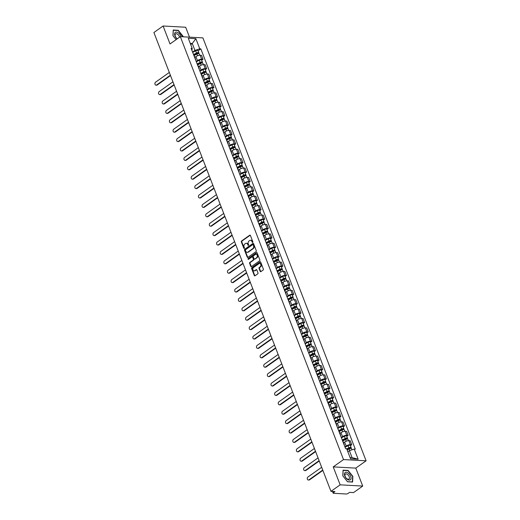 <?xml version="1.0" encoding="UTF-8"?>
<svg xmlns="http://www.w3.org/2000/svg" width="520" height="520" viewBox="0 0 520 520"><rect width="100%" height="100%" fill="white"/><g stroke="black" fill="none" stroke-linecap="round" stroke-linejoin="round"><path stroke-width="0.78" d="M252.675 242.392A0.474 0.358 -86.9 0 0 252.831 241.755L250.406 235.469A0.676 0.507 -86.9 0 0 249.724 235.196L241.566 240.988A0.676 0.507 -86.9 0 0 241.339 241.904L243.763 248.19A0.474 0.358 -86.9 0 0 244.4 247.734L244.088 246.922A2.158 1.625 -86.9 0 1 244.81 244.004L245.486 243.516A2.158 1.625 -86.9 0 1 246.337 243.256A2.158 1.625 -86.9 0 1 247.669 244.381L247.982 245.193A0.474 0.358 -86.9 0 0 248.619 244.744L248.3 243.932A2.158 1.625 -86.9 0 1 249.022 241.007L249.704 240.526A2.158 1.625 -86.9 0 1 250.549 240.266A2.158 1.625 -86.9 0 1 251.882 241.391L252.2 242.203A0.474 0.358 -86.9 0 0 252.675 242.392M260.189 271.362A0.676 0.507 -86.9 0 0 260.871 271.635L263.159 270.01A0.676 0.507 -86.9 0 0 263.38 269.094L260.689 262.119A0.676 0.507 -86.9 0 0 260.007 261.846L251.849 267.637A0.676 0.507 -86.9 0 0 251.622 268.548L254.319 275.529A0.676 0.507 -86.9 0 0 254.995 275.802L257.764 273.839A0.676 0.507 -86.9 0 0 257.985 272.922L256.834 269.939A0.676 0.507 -86.9 0 0 256.152 269.666L254.781 270.641A1.8 1.359 -86.9 0 1 254.072 270.855A1.8 1.359 -86.9 0 1 252.844 269.464A1.8 1.359 -86.9 0 1 253.558 267.475L258.934 263.666A1.8 1.359 -86.9 0 1 259.642 263.445A1.8 1.359 -86.9 0 1 260.877 264.836A1.8 1.359 -86.9 0 1 260.156 266.832L259.259 267.462A0.676 0.507 -86.9 0 0 259.031 268.378L260.189 271.362L260.637 271.388A0.676 0.507 -86.9 0 0 260.832 271.655M343.519 459.576L333.223 466.882L340.151 484.835L330.961 491.361L153.907 32.52L163.098 26L170.027 43.959L180.33 36.654L343.519 459.576L366.093 460.811L202.897 37.889L180.33 36.654M256.061 251.615A0.676 0.507 -86.9 0 0 256.282 250.698L253.591 243.718A0.676 0.507 -86.9 0 0 252.909 243.451L244.751 249.243A0.676 0.507 -86.9 0 0 244.524 250.153L247.221 257.133A0.676 0.507 -86.9 0 0 247.897 257.4L256.061 251.615M257.14 252.922L259.831 259.896A0.676 0.507 -86.9 0 1 259.61 260.812L251.446 266.604A0.676 0.507 -86.9 0 1 250.77 266.331L249.613 263.341A0.676 0.507 -86.9 0 1 249.841 262.431L253.149 260.084A0.676 0.507 -86.9 0 0 253.377 259.168L252.609 257.186A0.676 0.507 -86.9 0 0 251.927 256.919L248.482 259.363A0.474 0.358 -86.9 0 1 248.164 258.538L256.458 252.649A0.676 0.507 -86.9 0 1 257.14 252.922M340.151 484.835L362.719 486.076L353.535 492.596L349.538 492.382L348.107 493.396A1.371 0.461 158.9 0 1 346.281 494L333.502 493.298A1.371 0.461 158.9 0 1 333.144 493.135L332.495 491.446M189.494 37.154L185.672 27.241L163.098 26M362.719 486.076L355.791 468.117L366.093 460.811M330.961 491.361L334.958 491.575L333.522 492.596A1.371 0.461 158.9 0 0 333.144 493.135M195.221 58.923A3.159 1.066 -21.1 0 1 195.526 59.195L193.993 55.218A3.159 1.066 158.9 0 0 193.687 54.951M196.209 61.49L197.457 60.6A3.159 1.066 -21.1 0 1 201.656 59.209L200.122 55.23A3.159 1.066 158.9 0 0 195.923 56.622L194.831 57.395M200.122 55.23L201.5 55.309L203.034 59.286L201.682 60.242M195.526 59.195A3.159 1.066 -21.1 0 1 195.481 59.605M201.656 59.209L203.034 59.286M198.848 68.328A3.159 1.066 -21.1 0 1 199.154 68.594L197.619 64.623A3.159 1.066 158.9 0 0 197.314 64.35M205.309 69.641L206.661 68.686L205.127 64.707L203.749 64.63A3.159 1.066 158.9 0 0 199.55 66.027L198.458 66.8M199.154 68.594A3.159 1.066 -21.1 0 1 199.108 69.004M199.836 70.889L201.084 70.005A3.159 1.066 -21.1 0 1 205.283 68.608L206.661 68.686M202.475 77.727A3.159 1.066 -21.1 0 1 202.781 78L201.247 74.022A3.159 1.066 158.9 0 0 200.941 73.749M208.936 79.047L210.288 78.085L208.754 74.107L207.376 74.035A3.159 1.066 158.9 0 0 203.177 75.426L202.085 76.2M202.781 78A3.159 1.066 -21.1 0 1 202.735 78.403M203.463 80.288L204.711 79.404A3.159 1.066 -21.1 0 1 208.91 78.007L210.288 78.085M206.102 87.126A3.159 1.066 -21.1 0 1 206.408 87.399L204.874 83.421A3.159 1.066 158.9 0 0 204.568 83.148M212.563 88.445L213.915 87.484L212.381 83.512L211.003 83.434A3.159 1.066 158.9 0 0 206.804 84.825L205.712 85.599M206.408 87.399A3.159 1.066 -21.1 0 1 206.362 87.809M207.09 89.687L208.338 88.803A3.159 1.066 -21.1 0 1 212.537 87.412L213.915 87.484M209.729 96.531A3.159 1.066 -21.1 0 1 210.035 96.798L208.5 92.82A3.159 1.066 158.9 0 0 208.195 92.553M216.19 97.845L217.542 96.889L216.008 92.911L214.63 92.833A3.159 1.066 158.9 0 0 210.431 94.231L209.339 94.998M210.035 96.798A3.159 1.066 -21.1 0 1 209.989 97.208M210.717 99.093L211.965 98.202A3.159 1.066 -21.1 0 1 216.164 96.811L217.542 96.889M213.356 105.931A3.159 1.066 -21.1 0 1 213.661 106.203L212.128 102.226A3.159 1.066 158.9 0 0 211.822 101.953M219.817 107.25L221.169 106.288L219.635 102.31L218.257 102.232A3.159 1.066 158.9 0 0 214.058 103.63L212.966 104.403M213.661 106.203A3.159 1.066 -21.1 0 1 213.616 106.606M214.344 108.492L215.592 107.608A3.159 1.066 -21.1 0 1 219.791 106.21L221.169 106.288M216.983 115.33A3.159 1.066 -21.1 0 1 217.289 115.603L215.755 111.624A3.159 1.066 158.9 0 0 215.449 111.352M223.444 116.649L224.796 115.687L223.262 111.709L221.884 111.638A3.159 1.066 158.9 0 0 217.685 113.028L216.6 113.802M217.289 115.603A3.159 1.066 -21.1 0 1 217.243 116.012M217.971 117.891L219.219 117.007A3.159 1.066 -21.1 0 1 223.425 115.616L224.796 115.687M220.61 124.728A3.159 1.066 -21.1 0 1 220.916 125.002L219.381 121.023A3.159 1.066 158.9 0 0 219.076 120.757M227.078 126.048L228.423 125.093L226.889 121.115L225.518 121.037A3.159 1.066 158.9 0 0 221.312 122.427L220.227 123.201M220.916 125.002A3.159 1.066 -21.1 0 1 220.87 125.411M221.598 127.296L222.846 126.406A3.159 1.066 -21.1 0 1 227.052 125.015L228.423 125.093M224.237 134.134A3.159 1.066 -21.1 0 1 224.549 134.407L223.008 130.429A3.159 1.066 158.9 0 0 222.703 130.156M230.705 135.447L232.056 134.492L230.516 130.513L229.144 130.435A3.159 1.066 158.9 0 0 224.939 131.833L223.853 132.607M224.549 134.407A3.159 1.066 -21.1 0 1 224.504 134.81M225.225 136.695L226.473 135.811A3.159 1.066 -21.1 0 1 230.678 134.413L232.056 134.492M227.864 143.533A3.159 1.066 -21.1 0 1 228.176 143.806L226.642 139.828A3.159 1.066 158.9 0 0 226.33 139.555M234.332 144.852L235.683 143.891L234.15 139.912L232.772 139.841A3.159 1.066 158.9 0 0 228.566 141.232L227.481 142.006M228.176 143.806A3.159 1.066 -21.1 0 1 228.131 144.216M228.852 146.094L230.107 145.21A3.159 1.066 -21.1 0 1 234.306 143.819L235.683 143.891M231.491 152.932A3.159 1.066 -21.1 0 1 231.803 153.205L230.269 149.227A3.159 1.066 158.9 0 0 229.957 148.954M237.958 154.251L239.311 153.29L237.776 149.318L236.399 149.24A3.159 1.066 158.9 0 0 232.193 150.631L231.108 151.405M231.803 153.205A3.159 1.066 -21.1 0 1 231.758 153.615M232.479 155.5L233.733 154.609A3.159 1.066 -21.1 0 1 237.933 153.218L239.311 153.29M235.118 162.338A3.159 1.066 -21.1 0 1 235.43 162.604L233.896 158.633A3.159 1.066 158.9 0 0 233.584 158.359M241.586 163.651L242.938 162.695L241.404 158.717L240.025 158.639A3.159 1.066 158.9 0 0 235.827 160.037L234.734 160.81M235.43 162.604A3.159 1.066 -21.1 0 1 235.385 163.013M236.113 164.899L237.361 164.015A3.159 1.066 -21.1 0 1 241.56 162.617L242.938 162.695M238.752 171.737A3.159 1.066 -21.1 0 1 239.057 172.01L237.523 168.031A3.159 1.066 158.9 0 0 237.211 167.758M245.213 173.056L246.565 172.094L245.031 168.116L243.653 168.044A3.159 1.066 158.9 0 0 239.453 169.436L238.362 170.209M239.057 172.01A3.159 1.066 -21.1 0 1 239.011 172.412M239.739 174.297L240.988 173.414A3.159 1.066 -21.1 0 1 245.186 172.016L246.565 172.094M242.379 181.136A3.159 1.066 -21.1 0 1 242.684 181.409L241.15 177.431A3.159 1.066 158.9 0 0 240.844 177.158M248.839 182.455L250.192 181.493L248.658 177.515L247.28 177.444A3.159 1.066 158.9 0 0 243.081 178.834L241.989 179.608M242.684 181.409A3.159 1.066 -21.1 0 1 242.639 181.818M243.367 183.697L244.614 182.812A3.159 1.066 -21.1 0 1 248.814 181.422L250.192 181.493M246.006 190.541A3.159 1.066 -21.1 0 1 246.311 190.808L244.777 186.83A3.159 1.066 158.9 0 0 244.472 186.563M252.467 191.854L253.819 190.899L252.285 186.921L250.906 186.843A3.159 1.066 158.9 0 0 246.708 188.24L245.615 189.007M246.311 190.808A3.159 1.066 -21.1 0 1 246.266 191.217M246.994 193.102L248.242 192.212A3.159 1.066 -21.1 0 1 252.441 190.821L253.819 190.899M249.633 199.94A3.159 1.066 -21.1 0 1 249.938 200.213L248.404 196.235A3.159 1.066 158.9 0 0 248.099 195.962M256.094 201.253L257.445 200.297L255.911 196.319L254.534 196.242A3.159 1.066 158.9 0 0 250.335 197.639L249.243 198.412M249.938 200.213A3.159 1.066 -21.1 0 1 249.893 200.616M250.62 202.501L251.869 201.617A3.159 1.066 -21.1 0 1 256.067 200.219L257.445 200.297M253.26 209.339A3.159 1.066 -21.1 0 1 253.565 209.612L252.031 205.634A3.159 1.066 158.9 0 0 251.726 205.361M259.721 210.659L261.072 209.697L259.538 205.719L258.161 205.647A3.159 1.066 158.9 0 0 253.962 207.038L252.869 207.811M253.565 209.612A3.159 1.066 -21.1 0 1 253.519 210.022M254.248 211.9L255.495 211.016A3.159 1.066 -21.1 0 1 259.695 209.625L261.072 209.697M256.887 218.738A3.159 1.066 -21.1 0 1 257.192 219.011L255.658 215.033A3.159 1.066 158.9 0 0 255.353 214.767M263.347 220.058L264.7 219.102L263.166 215.124L261.788 215.046A3.159 1.066 158.9 0 0 257.589 216.437L256.497 217.211M257.192 219.011A3.159 1.066 -21.1 0 1 257.147 219.421M257.875 221.306L259.123 220.415A3.159 1.066 -21.1 0 1 263.322 219.024L264.7 219.102M260.514 228.144A3.159 1.066 -21.1 0 1 260.819 228.417L259.285 224.439A3.159 1.066 158.9 0 0 258.98 224.166M266.975 229.457L268.327 228.501L266.793 224.523L265.414 224.445A3.159 1.066 158.9 0 0 261.216 225.843L260.124 226.616M260.819 228.417A3.159 1.066 -21.1 0 1 260.774 228.819M261.502 230.705L262.75 229.821A3.159 1.066 -21.1 0 1 266.955 228.423L268.327 228.501M264.141 237.542A3.159 1.066 -21.1 0 1 264.446 237.816L262.912 233.838A3.159 1.066 158.9 0 0 262.606 233.565M270.608 238.862L271.954 237.9L270.419 233.922L269.042 233.85A3.159 1.066 158.9 0 0 264.843 235.242L263.757 236.015M264.446 237.816A3.159 1.066 -21.1 0 1 264.401 238.225M265.128 240.103L266.377 239.219A3.159 1.066 -21.1 0 1 270.582 237.828L271.954 237.9M267.767 246.942A3.159 1.066 -21.1 0 1 268.073 247.214L266.539 243.237A3.159 1.066 158.9 0 0 266.233 242.964M274.235 248.261L275.587 247.299L274.047 243.328L272.675 243.25A3.159 1.066 158.9 0 0 268.469 244.641L267.384 245.414M268.073 247.214A3.159 1.066 -21.1 0 1 268.034 247.624M268.756 249.503L270.003 248.619A3.159 1.066 -21.1 0 1 274.209 247.228L275.587 247.299M271.394 256.347A3.159 1.066 -21.1 0 1 271.707 256.614L270.166 252.642A3.159 1.066 158.9 0 0 269.861 252.369M277.862 257.66L279.214 256.704L277.673 252.727L276.302 252.649A3.159 1.066 158.9 0 0 272.096 254.046L271.011 254.82M271.707 256.614A3.159 1.066 -21.1 0 1 271.661 257.023M272.382 258.908L273.631 258.017A3.159 1.066 -21.1 0 1 277.836 256.627L279.214 256.704M275.022 265.746A3.159 1.066 -21.1 0 1 275.334 266.019L273.8 262.041A3.159 1.066 158.9 0 0 273.488 261.768M281.489 267.065L282.841 266.103L281.307 262.125L279.929 262.054A3.159 1.066 158.9 0 0 275.724 263.445L274.638 264.219M275.334 266.019A3.159 1.066 -21.1 0 1 275.288 266.422M276.01 268.307L277.264 267.423A3.159 1.066 -21.1 0 1 281.463 266.026L282.841 266.103M278.649 275.145A3.159 1.066 -21.1 0 1 278.961 275.418L277.427 271.44A3.159 1.066 158.9 0 0 277.115 271.167M285.116 276.464L286.468 275.502L284.934 271.525L283.556 271.453A3.159 1.066 158.9 0 0 279.357 272.844L278.265 273.618M278.961 275.418A3.159 1.066 -21.1 0 1 278.915 275.828M279.643 277.706L280.891 276.822A3.159 1.066 -21.1 0 1 285.09 275.431L286.468 275.502M282.282 284.55A3.159 1.066 -21.1 0 1 282.588 284.817L281.053 280.839A3.159 1.066 158.9 0 0 280.742 280.572M288.743 285.864L290.095 284.908L288.561 280.93L287.183 280.852A3.159 1.066 158.9 0 0 282.984 282.243L281.892 283.017M282.588 284.817A3.159 1.066 -21.1 0 1 282.542 285.226M283.27 287.111L284.518 286.221A3.159 1.066 -21.1 0 1 288.717 284.83L290.095 284.908M285.909 293.95A3.159 1.066 -21.1 0 1 286.214 294.222L284.681 290.245A3.159 1.066 158.9 0 0 284.369 289.971M292.37 295.262L293.722 294.307L292.188 290.329L290.81 290.251A3.159 1.066 158.9 0 0 286.611 291.649L285.519 292.422M286.214 294.222A3.159 1.066 -21.1 0 1 286.169 294.625M286.897 296.511L288.145 295.627A3.159 1.066 -21.1 0 1 292.344 294.229L293.722 294.307M289.536 303.349A3.159 1.066 -21.1 0 1 289.842 303.622L288.308 299.644A3.159 1.066 158.9 0 0 288.002 299.37M295.997 304.668L297.349 303.706L295.815 299.728L294.437 299.656A3.159 1.066 158.9 0 0 290.238 301.048L289.146 301.821M289.842 303.622A3.159 1.066 -21.1 0 1 289.796 304.031M290.524 305.909L291.772 305.026A3.159 1.066 -21.1 0 1 295.971 303.635L297.349 303.706M293.163 312.748A3.159 1.066 -21.1 0 1 293.469 313.021L291.935 309.043A3.159 1.066 158.9 0 0 291.629 308.776M299.624 314.067L300.976 313.111L299.442 309.133L298.064 309.056A3.159 1.066 158.9 0 0 293.865 310.447L292.773 311.22M293.469 313.021A3.159 1.066 -21.1 0 1 293.423 313.43M294.151 315.315L295.399 314.425A3.159 1.066 -21.1 0 1 299.598 313.034L300.976 313.111M296.79 322.153A3.159 1.066 -21.1 0 1 297.096 322.426L295.562 318.448A3.159 1.066 158.9 0 0 295.256 318.175M303.251 323.466L304.603 322.511L303.069 318.533L301.691 318.454A3.159 1.066 158.9 0 0 297.492 319.852L296.4 320.625M297.096 322.426A3.159 1.066 -21.1 0 1 297.05 322.829M297.778 324.714L299.026 323.83A3.159 1.066 -21.1 0 1 303.225 322.433L304.603 322.511M300.417 331.552A3.159 1.066 -21.1 0 1 300.722 331.825L299.189 327.847A3.159 1.066 158.9 0 0 298.883 327.574M306.878 332.872L308.23 331.909L306.696 327.932L305.318 327.86A3.159 1.066 158.9 0 0 301.119 329.251L300.027 330.025M300.722 331.825A3.159 1.066 -21.1 0 1 300.677 332.235M301.405 334.113L302.653 333.229A3.159 1.066 -21.1 0 1 306.852 331.838L308.23 331.909M304.044 340.951A3.159 1.066 -21.1 0 1 304.35 341.224L302.815 337.246A3.159 1.066 158.9 0 0 302.51 336.973M310.505 342.271L311.857 341.309L310.323 337.337L308.945 337.259A3.159 1.066 158.9 0 0 304.746 338.65L303.654 339.424M304.35 341.224A3.159 1.066 -21.1 0 1 304.304 341.634M305.032 343.512L306.28 342.628A3.159 1.066 -21.1 0 1 310.479 341.237L311.857 341.309M307.671 350.356A3.159 1.066 -21.1 0 1 307.976 350.623L306.442 346.651A3.159 1.066 158.9 0 0 306.137 346.379M314.132 351.669L315.484 350.714L313.95 346.736L312.572 346.658A3.159 1.066 158.9 0 0 308.373 348.056L307.288 348.829M307.976 350.623A3.159 1.066 -21.1 0 1 307.931 351.032M308.659 352.918L309.907 352.027A3.159 1.066 -21.1 0 1 314.113 350.636L315.484 350.714M311.298 359.756A3.159 1.066 -21.1 0 1 311.603 360.029L310.07 356.05A3.159 1.066 158.9 0 0 309.764 355.778M317.766 361.075L319.111 360.113L317.577 356.135L316.206 356.063A3.159 1.066 158.9 0 0 312 357.454L310.914 358.228M311.603 360.029A3.159 1.066 -21.1 0 1 311.558 360.432M312.286 362.317L313.534 361.433A3.159 1.066 -21.1 0 1 317.74 360.035L319.111 360.113M314.925 369.154A3.159 1.066 -21.1 0 1 315.237 369.428L313.697 365.45A3.159 1.066 158.9 0 0 313.391 365.176M321.392 370.474L322.745 369.512L321.204 365.534L319.833 365.463A3.159 1.066 158.9 0 0 315.627 366.853L314.542 367.627M315.237 369.428A3.159 1.066 -21.1 0 1 315.192 369.837M315.913 371.716L317.161 370.832A3.159 1.066 -21.1 0 1 321.367 369.441L322.745 369.512M318.552 378.56A3.159 1.066 -21.1 0 1 318.864 378.826L317.324 374.849A3.159 1.066 158.9 0 0 317.018 374.582M325.019 379.873L326.372 378.918L324.838 374.94L323.459 374.862A3.159 1.066 158.9 0 0 319.254 376.253L318.168 377.026M318.864 378.826A3.159 1.066 -21.1 0 1 318.819 379.236M319.54 381.121L320.794 380.231A3.159 1.066 -21.1 0 1 324.994 378.84L326.372 378.918M322.179 387.959A3.159 1.066 -21.1 0 1 322.491 388.232L320.957 384.254A3.159 1.066 158.9 0 0 320.645 383.981M328.647 389.272L329.999 388.317L328.464 384.339L327.087 384.26A3.159 1.066 158.9 0 0 322.881 385.658L321.796 386.432M322.491 388.232A3.159 1.066 -21.1 0 1 322.445 388.635M323.167 390.52L324.422 389.636A3.159 1.066 -21.1 0 1 328.62 388.238L329.999 388.317M325.806 397.358A3.159 1.066 -21.1 0 1 326.118 397.631L324.584 393.653A3.159 1.066 158.9 0 0 324.272 393.38M332.274 398.678L333.625 397.716L332.092 393.738L330.714 393.666A3.159 1.066 158.9 0 0 326.514 395.057L325.423 395.831M326.118 397.631A3.159 1.066 -21.1 0 1 326.072 398.041M326.8 399.919L328.048 399.035A3.159 1.066 -21.1 0 1 332.248 397.644L333.625 397.716M329.44 406.757A3.159 1.066 -21.1 0 1 329.745 407.03L328.211 403.052A3.159 1.066 158.9 0 0 327.899 402.786M335.901 408.076L337.253 407.121L335.719 403.143L334.341 403.065A3.159 1.066 158.9 0 0 330.142 404.456L329.05 405.229M329.745 407.03A3.159 1.066 -21.1 0 1 329.7 407.44M330.428 409.325L331.675 408.434A3.159 1.066 -21.1 0 1 335.875 407.043L337.253 407.121M333.067 416.163A3.159 1.066 -21.1 0 1 333.372 416.429L331.838 412.457A3.159 1.066 158.9 0 0 331.533 412.185M339.528 417.476L340.88 416.52L339.346 412.542L337.968 412.464A3.159 1.066 158.9 0 0 333.769 413.862L332.677 414.635M333.372 416.429A3.159 1.066 -21.1 0 1 333.326 416.839M334.054 418.724L335.303 417.84A3.159 1.066 -21.1 0 1 339.501 416.442L340.88 416.52M336.694 425.562A3.159 1.066 -21.1 0 1 336.999 425.834L335.465 421.856A3.159 1.066 158.9 0 0 335.16 421.584M343.154 426.881L344.507 425.919L342.973 421.941L341.594 421.87A3.159 1.066 158.9 0 0 337.396 423.26L336.303 424.034M336.999 425.834A3.159 1.066 -21.1 0 1 336.954 426.238M337.682 428.123L338.929 427.238A3.159 1.066 -21.1 0 1 343.129 425.841L344.507 425.919M340.321 434.96A3.159 1.066 -21.1 0 1 340.626 435.234L339.092 431.256A3.159 1.066 158.9 0 0 338.787 430.982M346.781 436.28L348.134 435.318L346.6 431.347L345.222 431.269A3.159 1.066 158.9 0 0 341.022 432.66L339.931 433.433M340.626 435.234A3.159 1.066 -21.1 0 1 340.581 435.643M341.309 437.522L342.557 436.637A3.159 1.066 -21.1 0 1 346.756 435.247L348.134 435.318M343.947 444.366A3.159 1.066 -21.1 0 1 344.253 444.632L342.719 440.654A3.159 1.066 158.9 0 0 342.413 440.388M350.409 445.679L351.76 444.724L350.226 440.746L348.849 440.668A3.159 1.066 158.9 0 0 344.65 442.065L343.558 442.832M344.253 444.632A3.159 1.066 -21.1 0 1 344.207 445.042M344.935 446.927L346.184 446.037A3.159 1.066 -21.1 0 1 350.382 444.646L351.76 444.724M350.051 457.496L352.06 457.606L349.388 450.678L354.224 449.072L358.131 459.193L350.545 458.776L346.638 448.656L345.579 448.598L191.133 48.334L192.192 48.393L191.932 50.407M192.582 52.084L194.935 50.414L192.264 43.485L190.255 43.375M190.723 44.577L192.264 43.485L195.871 38.681L199.778 48.809L194.935 50.414M192.192 48.393L188.286 38.266L195.871 38.681M354.224 449.072L355.284 449.131L200.837 48.867L199.778 48.809M182.994 36.797L183.02 36.238L178.263 30.284L173.232 30.004L172.958 35.685L176.118 39.637L173.024 35.757L173.284 30.258L178.159 30.524L182.748 36.784M333.223 466.882L355.791 468.117M352.593 482.072L352.859 476.392L348.101 470.438L343.07 470.165L342.803 475.839L347.562 481.793L352.593 482.072M349.388 450.678L347.841 451.769M198.055 50.843L200.837 48.867M352.06 457.606L358.131 459.193M177.938 30.511L178.263 30.284M347.776 470.672L348.101 470.438M252.72 242.353A0.474 0.358 -86.9 0 1 252.649 242.229L252.337 241.417A2.158 1.625 -86.9 0 0 251.004 240.292A2.158 1.625 -86.9 0 0 250.776 240.299M246.558 243.289A2.158 1.625 -86.9 0 1 246.786 243.282A2.158 1.625 -86.9 0 1 248.118 244.406L248.43 245.219A0.474 0.358 -86.9 0 0 248.502 245.343M250.211 235.203A0.676 0.507 -86.9 0 0 250.179 235.222L242.014 241.014A0.676 0.507 -86.9 0 0 241.794 241.924L244.218 248.209A0.474 0.358 -86.9 0 0 244.29 248.339M253.396 243.451A0.676 0.507 -86.9 0 0 253.364 243.477L245.2 249.262A0.676 0.507 -86.9 0 0 244.978 250.179L247.669 257.159A0.676 0.507 -86.9 0 0 247.864 257.426M253.208 244.822A0.474 0.358 -86.9 0 0 252.733 244.634L245.57 249.717A0.474 0.358 -86.9 0 0 245.408 250.354L245.739 251.212A2.158 1.625 -86.9 0 0 247.072 252.337A2.158 1.625 -86.9 0 0 247.923 252.077L252.817 248.599A2.158 1.625 -86.9 0 0 253.539 245.681L253.208 244.822L253.656 244.849A0.474 0.358 -86.9 0 0 253.181 244.66M247.299 252.323A2.158 1.625 -86.9 0 0 247.526 252.363A2.158 1.625 -86.9 0 0 248.372 252.103L247.923 252.077M253.656 244.849L253.988 245.707A2.158 1.625 -86.9 0 1 253.266 248.625L248.372 252.103M252.415 256.919A0.676 0.507 -86.9 0 1 253.058 257.212L253.825 259.194A0.676 0.507 -86.9 0 1 253.597 260.111L250.289 262.457A0.676 0.507 -86.9 0 0 250.068 263.367L251.219 266.357A0.676 0.507 -86.9 0 0 251.414 266.624M256.945 252.649A0.676 0.507 -86.9 0 0 256.913 252.675L248.612 258.557A0.474 0.358 -86.9 0 0 248.534 259.331M256.581 257.647A1.8 1.359 -86.9 0 0 257.303 255.658A1.8 1.359 -86.9 0 0 256.067 254.267A1.8 1.359 -86.9 0 0 255.359 254.482L253.468 255.827A0.676 0.507 -86.9 0 0 253.247 256.737L254.007 258.719A0.676 0.507 -86.9 0 0 254.69 258.993L257.036 257.673A1.8 1.359 -86.9 0 0 257.757 255.684A1.8 1.359 -86.9 0 0 256.522 254.286A1.8 1.359 -86.9 0 0 256.295 254.3M254.657 259.012A0.676 0.507 -86.9 0 0 255.138 259.012L254.69 258.993M257.036 257.673L255.138 259.012M259.864 263.484A1.8 1.359 -86.9 0 1 260.091 263.471A1.8 1.359 -86.9 0 1 261.326 264.862A1.8 1.359 -86.9 0 1 260.605 266.851L259.708 267.488A0.676 0.507 -86.9 0 0 259.486 268.405L260.637 271.388M254.3 270.842A1.8 1.359 -86.9 0 0 254.527 270.881A1.8 1.359 -86.9 0 0 255.236 270.667L254.781 270.641M256.639 269.666A0.676 0.507 -86.9 0 0 256.607 269.692L255.236 270.667M260.494 261.846A0.676 0.507 -86.9 0 0 260.462 261.872L252.297 267.663A0.676 0.507 -86.9 0 0 252.077 268.574L254.768 275.555A0.676 0.507 -86.9 0 0 254.963 275.821M194.097 55.491L196.905 54.054A1.716 0.579 -21.1 0 1 199.186 53.768L199.752 55.23M193.648 54.854L196.859 53.203L197.958 53.066L197.847 53.69M169.312 72.443L155.552 82.206A1.58 1.19 -86.9 0 0 154.921 83.948A1.58 1.19 -86.9 0 0 156 85.163A1.58 1.19 -86.9 0 0 156.624 84.974L170.385 75.212M193.531 54.555L196.508 53.027A1.716 0.579 -21.1 0 1 198.79 52.741A1.716 0.579 -21.1 0 1 198.315 53.423L198.38 53.58M192.692 52.384L195.669 50.863A1.716 0.579 -21.1 0 1 197.951 50.577L198.79 52.741M170.521 75.562L157.209 85.007A1.58 1.19 93.1 0 1 156.585 85.195L156 85.163M197.567 52.975L198.315 53.423M197.724 64.896L200.531 63.453A1.716 0.579 -21.1 0 1 202.813 63.167L203.379 64.636M197.275 64.252L200.493 62.602L201.584 62.465L201.474 63.089M172.939 81.841L159.178 91.605A1.58 1.19 -86.9 0 0 158.548 93.347A1.58 1.19 -86.9 0 0 159.627 94.569A1.58 1.19 -86.9 0 0 160.251 94.374L174.011 84.611M197.158 63.954L200.135 62.432A1.716 0.579 -21.1 0 1 202.417 62.147A1.716 0.579 -21.1 0 1 201.942 62.823L202.007 62.985M196.326 61.789L199.303 60.261A1.716 0.579 -21.1 0 1 201.578 59.975L202.417 62.147M174.148 84.968L160.836 94.406A1.58 1.19 93.1 0 1 160.212 94.601L159.627 94.569M201.194 62.374L201.942 62.823M201.35 74.295L204.159 72.859A1.716 0.579 -21.1 0 1 206.44 72.573L207.006 74.035M200.902 73.651L204.119 72.001L205.212 71.864L205.101 72.488M176.566 91.241L162.805 101.003A1.58 1.19 -86.9 0 0 162.175 102.745A1.58 1.19 -86.9 0 0 163.254 103.968A1.58 1.19 -86.9 0 0 163.878 103.779L177.639 94.016M200.785 73.359L203.762 71.832A1.716 0.579 -21.1 0 1 206.044 71.546A1.716 0.579 -21.1 0 1 205.569 72.228L205.634 72.384M199.953 71.188L202.93 69.66A1.716 0.579 -21.1 0 1 205.205 69.375L206.044 71.546M177.775 94.367L164.463 103.812A1.58 1.19 93.1 0 1 163.845 104L163.254 103.968M204.822 71.78L205.569 72.228M180.999 36.686A4.459 2.522 54.6 0 0 178.269 32.858A4.459 2.522 54.6 0 0 175.123 32.552A4.459 2.522 54.6 0 0 177.151 38.909M179.556 37.2A3.055 1.729 54.6 0 0 177.859 34.437A3.055 1.729 54.6 0 0 175.584 33.923A3.055 1.729 54.6 0 0 175.448 34.034A3.055 1.729 54.6 0 0 175.37 36.374A3.055 1.729 54.6 0 0 177.365 38.753M344.962 472.713A4.459 2.522 54.6 0 0 345.956 478.004A4.459 2.522 54.6 0 0 350.512 479.654A4.459 2.522 54.6 0 0 349.525 474.363A4.459 2.522 54.6 0 0 344.962 472.713M345.293 474.195A3.055 1.729 54.6 0 0 345.878 477.692A3.055 1.729 54.6 0 0 348.959 479.063A3.055 1.729 54.6 0 0 349.096 478.946A3.055 1.729 54.6 0 0 348.51 475.449A3.055 1.729 54.6 0 0 345.423 474.078A3.055 1.729 54.6 0 0 345.293 474.195M352.612 476.45L352.352 481.949L347.477 481.683L342.869 475.917L343.129 470.412L348.004 470.685L352.612 476.45M204.978 83.694L207.786 82.258A1.716 0.579 -21.1 0 1 210.067 81.972L210.633 83.434M204.529 83.05L207.747 81.406L208.839 81.27L208.728 81.894M180.193 100.646L166.433 110.409A1.58 1.19 -86.9 0 0 165.802 112.151A1.58 1.19 -86.9 0 0 166.881 113.367A1.58 1.19 -86.9 0 0 167.505 113.178L181.266 103.415M204.412 82.758L207.389 81.231A1.716 0.579 -21.1 0 1 209.671 80.945A1.716 0.579 -21.1 0 1 209.196 81.627L209.261 81.783M203.58 80.587L206.557 79.059A1.716 0.579 -21.1 0 1 208.832 78.773L209.671 80.945M181.402 103.766L168.09 113.21A1.58 1.19 93.1 0 1 167.472 113.399L166.881 113.367M208.448 81.178L209.196 81.627M208.605 93.099L211.412 91.656A1.716 0.579 -21.1 0 1 213.694 91.37L214.26 92.833M208.156 92.456L211.374 90.805L212.466 90.669L212.355 91.292M183.82 110.045L170.06 119.808A1.58 1.19 -86.9 0 0 169.429 121.55A1.58 1.19 -86.9 0 0 170.508 122.772A1.58 1.19 -86.9 0 0 171.132 122.577L184.893 112.814M208.046 92.157L211.022 90.63A1.716 0.579 -21.1 0 1 213.297 90.35A1.716 0.579 -21.1 0 1 212.823 91.026L212.888 91.182M207.207 89.992L210.184 88.465A1.716 0.579 -21.1 0 1 212.459 88.179L213.297 90.35M185.029 113.165L171.717 122.609A1.58 1.19 93.1 0 1 171.1 122.805L170.508 122.772M212.082 90.578L212.823 91.026M212.232 102.499L215.04 101.056A1.716 0.579 -21.1 0 1 217.321 100.77L217.886 102.239M211.783 101.855L215 100.204L216.093 100.067L215.982 100.692M187.453 119.444L173.693 129.207A1.58 1.19 -86.9 0 0 173.056 130.949A1.58 1.19 -86.9 0 0 174.135 132.171A1.58 1.19 -86.9 0 0 174.759 131.983L188.519 122.22M211.672 101.562L214.65 100.035A1.716 0.579 -21.1 0 1 216.925 99.749A1.716 0.579 -21.1 0 1 216.457 100.425L216.515 100.588M210.834 99.392L213.811 97.864A1.716 0.579 -21.1 0 1 216.086 97.578L216.925 99.749M188.656 122.57L175.344 132.015A1.58 1.19 93.1 0 1 174.727 132.203L174.135 132.171M215.709 99.977L216.457 100.425M215.865 111.898L218.673 110.461A1.716 0.579 -21.1 0 1 220.948 110.175L221.514 111.638M215.41 111.254L218.628 109.609L219.719 109.473L219.609 110.097M191.081 128.843L177.32 138.606A1.58 1.19 -86.9 0 0 176.683 140.355A1.58 1.19 -86.9 0 0 177.769 141.57A1.58 1.19 -86.9 0 0 178.386 141.381L192.147 131.619M215.3 110.962L218.276 109.434A1.716 0.579 -21.1 0 1 220.552 109.148A1.716 0.579 -21.1 0 1 220.083 109.831L220.142 109.987M214.461 108.791L217.438 107.263A1.716 0.579 -21.1 0 1 219.719 106.977L220.552 109.148M192.283 131.97L178.971 141.414A1.58 1.19 93.1 0 1 178.353 141.602L177.769 141.57M219.336 109.382L220.083 109.831M219.492 121.303L222.3 119.86A1.716 0.579 -21.1 0 1 224.575 119.574L225.141 121.037M219.037 120.659L222.255 119.009L223.347 118.872L223.236 119.496M194.708 138.249L180.947 148.012A1.58 1.19 -86.9 0 0 180.317 149.754A1.58 1.19 -86.9 0 0 181.395 150.976A1.58 1.19 -86.9 0 0 182.013 150.781L195.774 141.017M218.927 120.361L221.904 118.833A1.716 0.579 -21.1 0 1 224.178 118.547A1.716 0.579 -21.1 0 1 223.711 119.23L223.769 119.385M218.088 118.196L221.065 116.669A1.716 0.579 -21.1 0 1 223.347 116.383L224.178 118.547M195.91 141.369L182.605 150.813A1.58 1.19 93.1 0 1 181.981 151.001L181.395 150.976M222.963 118.781L223.711 119.23M223.119 130.702L225.927 129.259A1.716 0.579 -21.1 0 1 228.202 128.973L228.768 130.442M222.664 130.059L225.881 128.407L226.974 128.271L226.863 128.895M198.334 147.648L184.574 157.41A1.58 1.19 -86.9 0 0 183.944 159.153A1.58 1.19 -86.9 0 0 185.022 160.375A1.58 1.19 -86.9 0 0 185.64 160.186L199.4 150.417M222.553 129.766L225.531 128.238A1.716 0.579 -21.1 0 1 227.806 127.953A1.716 0.579 -21.1 0 1 227.338 128.629L227.396 128.791M221.715 127.595L224.692 126.067A1.716 0.579 -21.1 0 1 226.974 125.781L227.806 127.953M199.537 150.774L186.232 160.219A1.58 1.19 93.1 0 1 185.608 160.407L185.022 160.375M226.59 128.18L227.338 128.629M226.746 140.101L229.554 138.665A1.716 0.579 -21.1 0 1 231.829 138.379L232.394 139.841M226.291 139.458L229.508 137.813L230.6 137.67L230.49 138.294M201.962 157.047L188.201 166.81A1.58 1.19 -86.9 0 0 187.571 168.558A1.58 1.19 -86.9 0 0 188.65 169.774A1.58 1.19 -86.9 0 0 189.267 169.585L203.028 159.822M226.181 139.165L229.158 137.638A1.716 0.579 -21.1 0 1 231.439 137.352A1.716 0.579 -21.1 0 1 230.964 138.034L231.023 138.19M225.342 136.994L228.319 135.466A1.716 0.579 -21.1 0 1 230.6 135.18L231.439 137.352M203.164 160.173L189.858 169.618A1.58 1.19 93.1 0 1 189.234 169.806L188.65 169.774M230.217 137.585L230.964 138.034M230.373 149.5L233.181 148.064A1.716 0.579 -21.1 0 1 235.456 147.778L236.022 149.24M229.925 148.863L233.136 147.212L234.234 147.076L234.117 147.7M205.589 166.452L191.828 176.215A1.58 1.19 -86.9 0 0 191.197 177.957A1.58 1.19 -86.9 0 0 192.276 179.172A1.58 1.19 -86.9 0 0 192.894 178.984L206.655 169.221M229.808 148.564L232.785 147.037A1.716 0.579 -21.1 0 1 235.066 146.751A1.716 0.579 -21.1 0 1 234.592 147.433L234.65 147.589M228.969 146.393L231.946 144.872A1.716 0.579 -21.1 0 1 234.228 144.586L235.066 146.751M206.791 169.572L193.486 179.017A1.58 1.19 93.1 0 1 192.862 179.205L192.276 179.172M233.844 146.984L234.592 147.433M234 158.906L236.808 157.463A1.716 0.579 -21.1 0 1 239.089 157.177L239.649 158.645M233.552 158.262L236.763 156.611L237.861 156.475L237.744 157.099M209.216 175.851L195.455 185.614A1.58 1.19 -86.9 0 0 194.825 187.356A1.58 1.19 -86.9 0 0 195.904 188.578A1.58 1.19 -86.9 0 0 196.528 188.383L210.288 178.62M233.435 157.963L236.411 156.442A1.716 0.579 -21.1 0 1 238.693 156.156A1.716 0.579 -21.1 0 1 238.219 156.832L238.277 156.995M232.596 155.798L235.573 154.271A1.716 0.579 -21.1 0 1 237.855 153.985L238.693 156.156M210.418 178.978L197.113 188.416A1.58 1.19 93.1 0 1 196.489 188.611L195.904 188.578M237.471 156.383L238.219 156.832M237.627 168.305L240.435 166.862A1.716 0.579 -21.1 0 1 242.717 166.582L243.282 168.044M237.178 167.661L240.389 166.01L241.488 165.874L241.378 166.498M212.843 185.25L199.082 195.013A1.58 1.19 -86.9 0 0 198.452 196.755A1.58 1.19 -86.9 0 0 199.531 197.977A1.58 1.19 -86.9 0 0 200.155 197.789L213.915 188.025M237.061 167.369L240.039 165.841A1.716 0.579 -21.1 0 1 242.32 165.555A1.716 0.579 -21.1 0 1 241.846 166.231L241.911 166.394M236.223 165.198L239.2 163.67A1.716 0.579 -21.1 0 1 241.482 163.384L242.32 165.555M214.052 188.377L200.739 197.821A1.58 1.19 93.1 0 1 200.115 198.01L199.531 197.977M241.098 165.789L241.846 166.231M241.254 177.703L244.062 176.267A1.716 0.579 -21.1 0 1 246.344 175.981L246.909 177.444M240.806 177.06L244.023 175.416L245.115 175.279L245.005 175.903M216.469 194.649L202.709 204.419A1.58 1.19 -86.9 0 0 202.078 206.161A1.58 1.19 -86.9 0 0 203.158 207.376A1.58 1.19 -86.9 0 0 203.781 207.188L217.542 197.425M240.689 176.768L243.666 175.24A1.716 0.579 -21.1 0 1 245.947 174.954A1.716 0.579 -21.1 0 1 245.472 175.636L245.537 175.792M239.85 174.597L242.827 173.069A1.716 0.579 -21.1 0 1 245.108 172.783L245.947 174.954M217.678 197.775L204.367 207.22A1.58 1.19 93.1 0 1 203.743 207.409L203.158 207.376M244.725 175.188L245.472 175.636M244.881 187.109L247.689 185.666A1.716 0.579 -21.1 0 1 249.971 185.38L250.536 186.843M244.433 186.466L247.65 184.815L248.742 184.678L248.631 185.302M220.097 204.055L206.336 213.817A1.58 1.19 -86.9 0 0 205.706 215.56A1.58 1.19 -86.9 0 0 206.785 216.781A1.58 1.19 -86.9 0 0 207.409 216.587L221.169 206.823M244.316 186.167L247.292 184.639A1.716 0.579 -21.1 0 1 249.574 184.359A1.716 0.579 -21.1 0 1 249.1 185.036L249.165 185.192M243.483 184.002L246.461 182.475A1.716 0.579 -21.1 0 1 248.736 182.189L249.574 184.359M221.306 207.175L207.994 216.619A1.58 1.19 93.1 0 1 207.376 216.814L206.785 216.781M248.352 184.587L249.1 185.036M248.508 196.508L251.316 195.065A1.716 0.579 -21.1 0 1 253.597 194.779L254.163 196.248M248.06 195.864L251.277 194.214L252.369 194.077L252.258 194.701M223.724 213.453L209.963 223.217A1.58 1.19 -86.9 0 0 209.333 224.958A1.58 1.19 -86.9 0 0 210.411 226.181A1.58 1.19 -86.9 0 0 211.036 225.992L224.796 216.229M247.942 195.572L250.919 194.044A1.716 0.579 -21.1 0 1 253.201 193.758A1.716 0.579 -21.1 0 1 252.727 194.435L252.792 194.597M247.111 193.401L250.088 191.874A1.716 0.579 -21.1 0 1 252.363 191.588L253.201 193.758M224.933 216.58L211.62 226.025A1.58 1.19 93.1 0 1 211.003 226.213L210.411 226.181M251.979 193.986L252.727 194.435M252.135 205.907L254.943 204.471A1.716 0.579 -21.1 0 1 257.225 204.185L257.79 205.647M251.686 205.264L254.904 203.619L255.996 203.483L255.886 204.107M227.35 222.853L213.59 232.615A1.58 1.19 -86.9 0 0 212.959 234.364A1.58 1.19 -86.9 0 0 214.039 235.58A1.58 1.19 -86.9 0 0 214.662 235.391L228.423 225.628M251.57 204.971L254.547 203.444A1.716 0.579 -21.1 0 1 256.828 203.158A1.716 0.579 -21.1 0 1 256.353 203.84L256.418 203.996M250.738 202.8L253.714 201.272A1.716 0.579 -21.1 0 1 255.989 200.987L256.828 203.158M228.56 225.979L215.248 235.424A1.58 1.19 93.1 0 1 214.63 235.612L214.039 235.58M255.606 203.392L256.353 203.84M255.762 215.312L258.57 213.869A1.716 0.579 -21.1 0 1 260.851 213.583L261.417 215.046M255.314 214.669L258.531 213.018L259.623 212.881L259.512 213.506M230.978 232.258L217.217 242.021A1.58 1.19 -86.9 0 0 216.587 243.763A1.58 1.19 -86.9 0 0 217.666 244.985A1.58 1.19 -86.9 0 0 218.29 244.79L232.05 235.027M255.203 214.37L258.18 212.843A1.716 0.579 -21.1 0 1 260.455 212.556A1.716 0.579 -21.1 0 1 259.987 213.239L260.046 213.395M254.364 212.199L257.342 210.678A1.716 0.579 -21.1 0 1 259.617 210.392L260.455 212.556M232.186 235.378L218.875 244.822A1.58 1.19 93.1 0 1 218.257 245.011L217.666 244.985M259.24 212.791L259.987 213.239M259.389 224.712L262.197 223.269A1.716 0.579 -21.1 0 1 264.478 222.983L265.044 224.452M258.94 224.068L262.158 222.417L263.25 222.281L263.139 222.905M234.611 241.657L220.85 251.42A1.58 1.19 -86.9 0 0 220.214 253.162A1.58 1.19 -86.9 0 0 221.299 254.384A1.58 1.19 -86.9 0 0 221.917 254.196L235.677 244.426M258.83 223.775L261.807 222.248A1.716 0.579 -21.1 0 1 264.082 221.962A1.716 0.579 -21.1 0 1 263.614 222.638L263.673 222.8M257.992 221.605L260.969 220.077A1.716 0.579 -21.1 0 1 263.244 219.791L264.082 221.962M235.814 244.784L222.502 254.222A1.58 1.19 93.1 0 1 221.884 254.417L221.299 254.384M262.867 222.19L263.614 222.638M263.022 234.111L265.831 232.674A1.716 0.579 -21.1 0 1 268.106 232.388L268.671 233.85M262.567 233.467L265.785 231.822L266.877 231.68L266.767 232.303M238.238 251.056L224.478 260.819A1.58 1.19 -86.9 0 0 223.847 262.567A1.58 1.19 -86.9 0 0 224.926 263.783A1.58 1.19 -86.9 0 0 225.544 263.594L239.304 253.832M262.457 233.175L265.434 231.647A1.716 0.579 -21.1 0 1 267.709 231.361A1.716 0.579 -21.1 0 1 267.241 232.044L267.3 232.2M261.619 231.004L264.596 229.476A1.716 0.579 -21.1 0 1 266.877 229.19L267.709 231.361M239.441 254.183L226.129 263.627A1.58 1.19 93.1 0 1 225.511 263.815L224.926 263.783M266.494 231.595L267.241 232.044M266.65 243.51L269.458 242.073A1.716 0.579 -21.1 0 1 271.733 241.787L272.298 243.25M266.195 242.873L269.412 241.222L270.504 241.085L270.394 241.709M241.865 260.462L228.105 270.225A1.58 1.19 -86.9 0 0 227.474 271.967A1.58 1.19 -86.9 0 0 228.553 273.182A1.58 1.19 -86.9 0 0 229.171 272.994L242.931 263.231M266.084 242.573L269.061 241.046A1.716 0.579 -21.1 0 1 271.336 240.76A1.716 0.579 -21.1 0 1 270.868 241.442L270.927 241.599M265.245 240.403L268.222 238.875A1.716 0.579 -21.1 0 1 270.504 238.596L271.336 240.76M243.067 263.582L229.762 273.026A1.58 1.19 93.1 0 1 229.138 273.214L228.553 273.182M270.12 240.994L270.868 241.442M270.276 252.915L273.084 251.472A1.716 0.579 -21.1 0 1 275.36 251.186L275.925 252.655M269.822 252.272L273.039 250.62L274.131 250.484L274.021 251.108M245.492 269.861L231.732 279.624A1.58 1.19 -86.9 0 0 231.101 281.365A1.58 1.19 -86.9 0 0 232.18 282.588A1.58 1.19 -86.9 0 0 232.797 282.392L246.558 272.63M269.711 251.972L272.688 250.452A1.716 0.579 -21.1 0 1 274.969 250.166A1.716 0.579 -21.1 0 1 274.495 250.842L274.553 251.004M268.873 249.808L271.85 248.281A1.716 0.579 -21.1 0 1 274.131 247.994L274.969 250.166M246.694 272.987L233.389 282.425A1.58 1.19 93.1 0 1 232.765 282.62L232.18 282.588M273.748 250.393L274.495 250.842M273.904 262.314L276.712 260.871A1.716 0.579 -21.1 0 1 278.986 260.592L279.552 262.054M273.449 261.671L276.666 260.019L277.764 259.883L277.647 260.507M249.119 279.26L235.358 289.022A1.58 1.19 -86.9 0 0 234.728 290.764A1.58 1.19 -86.9 0 0 235.807 291.986A1.58 1.19 -86.9 0 0 236.425 291.798L250.185 282.035M273.338 261.378L276.315 259.851A1.716 0.579 -21.1 0 1 278.596 259.565A1.716 0.579 -21.1 0 1 278.122 260.24L278.181 260.403M272.5 259.207L275.476 257.68A1.716 0.579 -21.1 0 1 277.758 257.394L278.596 259.565M250.322 282.386L237.016 291.831A1.58 1.19 93.1 0 1 236.392 292.019L235.807 291.986M277.375 259.798L278.122 260.24M277.531 271.713L280.339 270.276A1.716 0.579 -21.1 0 1 282.614 269.99L283.179 271.453M277.082 271.07L280.293 269.425L281.392 269.288L281.275 269.913M252.746 288.659L238.986 298.428A1.58 1.19 -86.9 0 0 238.355 300.17A1.58 1.19 -86.9 0 0 239.434 301.386A1.58 1.19 -86.9 0 0 240.058 301.197L253.819 291.434M276.965 270.777L279.942 269.25A1.716 0.579 -21.1 0 1 282.224 268.964A1.716 0.579 -21.1 0 1 281.749 269.646L281.808 269.802M276.127 268.606L279.103 267.079A1.716 0.579 -21.1 0 1 281.385 266.793L282.224 268.964M253.948 291.785L240.643 301.23A1.58 1.19 93.1 0 1 240.019 301.418L239.434 301.386M281.002 269.197L281.749 269.646M281.158 281.119L283.966 279.675A1.716 0.579 -21.1 0 1 286.247 279.389L286.812 280.852M280.709 280.475L283.92 278.824L285.019 278.688L284.908 279.312M256.373 298.064L242.613 307.827A1.58 1.19 -86.9 0 0 241.982 309.569A1.58 1.19 -86.9 0 0 243.061 310.791A1.58 1.19 -86.9 0 0 243.685 310.596L257.445 300.833M280.592 280.176L283.569 278.649A1.716 0.579 -21.1 0 1 285.851 278.363A1.716 0.579 -21.1 0 1 285.376 279.045L285.441 279.201M279.753 278.012L282.731 276.484A1.716 0.579 -21.1 0 1 285.012 276.198L285.851 278.363M257.582 301.184L244.27 310.628A1.58 1.19 93.1 0 1 243.646 310.824L243.061 310.791M284.628 278.596L285.376 279.045M284.784 290.517L287.593 289.075A1.716 0.579 -21.1 0 1 289.874 288.788L290.44 290.257M284.336 289.874L287.547 288.223L288.646 288.087L288.535 288.711M260 307.463L246.239 317.226A1.58 1.19 -86.9 0 0 245.609 318.968A1.58 1.19 -86.9 0 0 246.688 320.19A1.58 1.19 -86.9 0 0 247.312 320.002L261.072 310.239M284.219 289.582L287.196 288.054A1.716 0.579 -21.1 0 1 289.478 287.768A1.716 0.579 -21.1 0 1 289.003 288.444L289.068 288.606M283.381 287.411L286.358 285.883A1.716 0.579 -21.1 0 1 288.639 285.597L289.478 287.768M261.209 310.589L247.897 320.034A1.58 1.19 93.1 0 1 247.273 320.222L246.688 320.19M288.256 287.995L289.003 288.444M288.411 299.917L291.219 298.48A1.716 0.579 -21.1 0 1 293.501 298.194L294.067 299.656M287.963 299.273L291.181 297.628L292.272 297.492L292.162 298.116M263.627 316.862L249.867 326.625A1.58 1.19 -86.9 0 0 249.236 328.374A1.58 1.19 -86.9 0 0 250.315 329.589A1.58 1.19 -86.9 0 0 250.939 329.401L264.7 319.637M287.846 298.981L290.823 297.453A1.716 0.579 -21.1 0 1 293.105 297.167A1.716 0.579 -21.1 0 1 292.63 297.85L292.695 298.006M287.014 296.81L289.991 295.282A1.716 0.579 -21.1 0 1 292.266 294.996L293.105 297.167M264.836 319.989L251.524 329.433A1.58 1.19 93.1 0 1 250.9 329.622L250.315 329.589M291.882 297.401L292.63 297.85M292.038 309.315L294.846 307.879A1.716 0.579 -21.1 0 1 297.128 307.593L297.694 309.056M291.59 308.678L294.808 307.028L295.9 306.891L295.789 307.515M267.254 326.267L253.494 336.031A1.58 1.19 -86.9 0 0 252.863 337.772A1.58 1.19 -86.9 0 0 253.942 338.988A1.58 1.19 -86.9 0 0 254.566 338.8L268.327 329.036M291.473 308.38L294.45 306.852A1.716 0.579 -21.1 0 1 296.731 306.566A1.716 0.579 -21.1 0 1 296.257 307.249L296.322 307.405M290.641 306.209L293.618 304.688A1.716 0.579 -21.1 0 1 295.893 304.401L296.731 306.566M268.463 329.387L255.151 338.832A1.58 1.19 93.1 0 1 254.534 339.021L253.942 338.988M295.51 306.8L296.257 307.249M295.666 318.721L298.474 317.278A1.716 0.579 -21.1 0 1 300.755 316.992L301.32 318.461M295.217 318.078L298.435 316.427L299.526 316.29L299.416 316.914M270.881 335.666L257.12 345.429A1.58 1.19 -86.9 0 0 256.49 347.172A1.58 1.19 -86.9 0 0 257.569 348.394A1.58 1.19 -86.9 0 0 258.193 348.205L271.954 338.435M295.1 317.785L298.077 316.257A1.716 0.579 -21.1 0 1 300.358 315.971A1.716 0.579 -21.1 0 1 299.884 316.647L299.949 316.81M294.268 315.614L297.245 314.087A1.716 0.579 -21.1 0 1 299.52 313.8L300.358 315.971M272.09 338.793L258.778 348.231A1.58 1.19 93.1 0 1 258.161 348.426L257.569 348.394M299.137 316.199L299.884 316.647M299.293 328.12L302.101 326.683A1.716 0.579 -21.1 0 1 304.382 326.397L304.947 327.86M298.844 327.476L302.062 325.825L303.154 325.689L303.043 326.313M274.508 345.066L260.748 354.829A1.58 1.19 -86.9 0 0 260.117 356.577A1.58 1.19 -86.9 0 0 261.196 357.793A1.58 1.19 -86.9 0 0 261.82 357.604L275.581 347.841M298.733 327.184L301.711 325.656A1.716 0.579 -21.1 0 1 303.986 325.37A1.716 0.579 -21.1 0 1 303.511 326.053L303.576 326.209M297.895 325.013L300.872 323.486A1.716 0.579 -21.1 0 1 303.147 323.2L303.986 325.37M275.717 348.192L262.405 357.637A1.58 1.19 93.1 0 1 261.788 357.825L261.196 357.793M302.77 325.605L303.511 326.053M302.919 337.519L305.728 336.082A1.716 0.579 -21.1 0 1 308.009 335.797L308.575 337.259M302.471 336.882L305.689 335.231L306.781 335.094L306.67 335.719M278.142 354.471L264.381 364.234A1.58 1.19 -86.9 0 0 263.744 365.976A1.58 1.19 -86.9 0 0 264.823 367.192A1.58 1.19 -86.9 0 0 265.447 367.003L279.208 357.24M302.361 336.583L305.338 335.056A1.716 0.579 -21.1 0 1 307.613 334.769A1.716 0.579 -21.1 0 1 307.144 335.452L307.203 335.608M301.522 334.412L304.499 332.885A1.716 0.579 -21.1 0 1 306.774 332.605L307.613 334.769M279.344 357.591L266.032 367.036A1.58 1.19 93.1 0 1 265.414 367.224L264.823 367.192M306.397 335.004L307.144 335.452M306.553 346.925L309.361 345.481A1.716 0.579 -21.1 0 1 311.636 345.196L312.202 346.665M306.098 346.281L309.315 344.63L310.408 344.494L310.297 345.118M281.769 363.87L268.008 373.633A1.58 1.19 -86.9 0 0 267.371 375.375A1.58 1.19 -86.9 0 0 268.457 376.597A1.58 1.19 -86.9 0 0 269.074 376.402L282.834 366.639M305.988 345.982L308.964 344.461A1.716 0.579 -21.1 0 1 311.24 344.175A1.716 0.579 -21.1 0 1 310.772 344.851L310.83 345.013M305.149 343.818L308.126 342.29A1.716 0.579 -21.1 0 1 310.408 342.004L311.24 344.175M282.971 366.997L269.659 376.435A1.58 1.19 93.1 0 1 269.042 376.63L268.457 376.597M310.024 344.403L310.772 344.851M310.18 356.324L312.988 354.881A1.716 0.579 -21.1 0 1 315.263 354.594L315.829 356.063M309.725 355.68L312.942 354.029L314.034 353.893L313.924 354.517M285.396 373.269L271.635 383.032A1.58 1.19 -86.9 0 0 271.005 384.774A1.58 1.19 -86.9 0 0 272.084 385.996A1.58 1.19 -86.9 0 0 272.701 385.808L286.462 376.044M309.615 355.387L312.592 353.86A1.716 0.579 -21.1 0 1 314.867 353.574A1.716 0.579 -21.1 0 1 314.399 354.25L314.457 354.413M308.776 353.216L311.753 351.689A1.716 0.579 -21.1 0 1 314.034 351.403L314.867 353.574M286.598 376.396L273.293 385.84A1.58 1.19 93.1 0 1 272.668 386.029L272.084 385.996M313.651 353.808L314.399 354.25M313.807 365.723L316.615 364.286A1.716 0.579 -21.1 0 1 318.89 364L319.456 365.463M313.352 365.079L316.57 363.435L317.661 363.298L317.551 363.922M289.022 382.668L275.262 392.438A1.58 1.19 -86.9 0 0 274.632 394.179A1.58 1.19 -86.9 0 0 275.711 395.395A1.58 1.19 -86.9 0 0 276.328 395.207L290.089 385.444M313.242 364.787L316.219 363.259A1.716 0.579 -21.1 0 1 318.494 362.973A1.716 0.579 -21.1 0 1 318.026 363.656L318.084 363.812M312.403 362.615L315.38 361.088A1.716 0.579 -21.1 0 1 317.661 360.802L318.494 362.973M290.225 385.794L276.919 395.239A1.58 1.19 93.1 0 1 276.296 395.428L275.711 395.395M317.278 363.207L318.026 363.656M317.434 375.128L320.242 373.685A1.716 0.579 -21.1 0 1 322.517 373.399L323.083 374.862M316.979 374.485L320.197 372.834L321.288 372.697L321.178 373.321M292.65 392.074L278.889 401.837A1.58 1.19 -86.9 0 0 278.258 403.579A1.58 1.19 -86.9 0 0 279.338 404.8A1.58 1.19 -86.9 0 0 279.955 404.606L293.716 394.843M316.869 374.185L319.846 372.658A1.716 0.579 -21.1 0 1 322.127 372.372A1.716 0.579 -21.1 0 1 321.653 373.054L321.711 373.21M316.03 372.021L319.007 370.494A1.716 0.579 -21.1 0 1 321.288 370.207L322.127 372.372M293.852 395.194L280.547 404.638A1.58 1.19 93.1 0 1 279.923 404.833L279.338 404.8M320.905 372.606L321.653 373.054M321.061 384.527L323.869 383.084A1.716 0.579 -21.1 0 1 326.144 382.798L326.709 384.267M320.613 383.884L323.824 382.232L324.922 382.096L324.805 382.72M296.276 401.473L282.516 411.236A1.58 1.19 -86.9 0 0 281.886 412.978A1.58 1.19 -86.9 0 0 282.964 414.2A1.58 1.19 -86.9 0 0 283.582 414.011L297.343 404.248M320.495 383.591L323.472 382.063A1.716 0.579 -21.1 0 1 325.754 381.778A1.716 0.579 -21.1 0 1 325.28 382.454L325.338 382.616M319.657 381.42L322.634 379.893A1.716 0.579 -21.1 0 1 324.916 379.606L325.754 381.778M297.479 404.599L284.173 414.043A1.58 1.19 93.1 0 1 283.55 414.232L282.964 414.2M324.532 382.005L325.28 382.454M324.688 393.926L327.496 392.49A1.716 0.579 -21.1 0 1 329.778 392.204L330.337 393.666M324.24 393.282L327.45 391.638L328.549 391.495L328.432 392.125M299.904 410.872L286.143 420.635A1.58 1.19 -86.9 0 0 285.512 422.383A1.58 1.19 -86.9 0 0 286.592 423.599A1.58 1.19 -86.9 0 0 287.216 423.41L300.976 413.647M324.123 392.99L327.1 391.463A1.716 0.579 -21.1 0 1 329.381 391.176A1.716 0.579 -21.1 0 1 328.906 391.859L328.965 392.015M323.284 390.819L326.261 389.291A1.716 0.579 -21.1 0 1 328.543 389.006L329.381 391.176M301.106 413.998L287.8 423.443A1.58 1.19 93.1 0 1 287.177 423.631L286.592 423.599M328.159 391.411L328.906 391.859M328.315 403.325L331.123 401.888A1.716 0.579 -21.1 0 1 333.404 401.603L333.97 403.065M327.867 402.688L331.078 401.037L332.176 400.901L332.065 401.525M303.531 420.277L289.77 430.04A1.58 1.19 -86.9 0 0 289.139 431.782A1.58 1.19 -86.9 0 0 290.219 432.998A1.58 1.19 -86.9 0 0 290.843 432.809L304.603 423.046M327.75 402.389L330.726 400.862A1.716 0.579 -21.1 0 1 333.008 400.575A1.716 0.579 -21.1 0 1 332.534 401.258L332.599 401.414M326.911 400.218L329.888 398.697A1.716 0.579 -21.1 0 1 332.169 398.411L333.008 400.575M304.74 423.397L291.428 432.841A1.58 1.19 93.1 0 1 290.803 433.03L290.219 432.998M331.786 400.81L332.534 401.258M331.942 412.731L334.75 411.288A1.716 0.579 -21.1 0 1 337.031 411.001L337.597 412.471M331.494 412.087L334.711 410.436L335.803 410.3L335.693 410.924M307.158 429.676L293.397 439.439A1.58 1.19 -86.9 0 0 292.767 441.181A1.58 1.19 -86.9 0 0 293.846 442.403A1.58 1.19 -86.9 0 0 294.469 442.208L308.23 432.445M331.377 411.788L334.353 410.267A1.716 0.579 -21.1 0 1 336.635 409.981A1.716 0.579 -21.1 0 1 336.161 410.657L336.226 410.82M330.538 409.624L333.515 408.096A1.716 0.579 -21.1 0 1 335.797 407.81L336.635 409.981M308.367 432.803L295.055 442.24A1.58 1.19 93.1 0 1 294.431 442.435L293.846 442.403M335.413 410.209L336.161 410.657M335.569 422.13L338.377 420.693A1.716 0.579 -21.1 0 1 340.659 420.407L341.224 421.87M335.121 421.486L338.338 419.835L339.43 419.699L339.32 420.322M310.784 439.075L297.024 448.838A1.58 1.19 -86.9 0 0 296.394 450.587A1.58 1.19 -86.9 0 0 297.472 451.802A1.58 1.19 -86.9 0 0 298.096 451.613L311.857 441.851M335.004 421.194L337.981 419.666A1.716 0.579 -21.1 0 1 340.262 419.38A1.716 0.579 -21.1 0 1 339.788 420.062L339.853 420.219M334.172 419.022L337.149 417.495A1.716 0.579 -21.1 0 1 339.424 417.209L340.262 419.38M311.994 442.201L298.682 451.646A1.58 1.19 93.1 0 1 298.064 451.834L297.472 451.802M339.04 419.614L339.788 420.062M339.196 431.529L342.004 430.092A1.716 0.579 -21.1 0 1 344.286 429.806L344.851 431.269M338.748 430.885L341.965 429.24L343.057 429.104L342.947 429.728M314.411 448.481L300.651 458.244A1.58 1.19 -86.9 0 0 300.021 459.986A1.58 1.19 -86.9 0 0 301.1 461.201A1.58 1.19 -86.9 0 0 301.724 461.012L315.484 451.25M338.631 430.593L341.607 429.065A1.716 0.579 -21.1 0 1 343.889 428.779A1.716 0.579 -21.1 0 1 343.415 429.462L343.479 429.618M337.799 428.422L340.776 426.894A1.716 0.579 -21.1 0 1 343.05 426.608L343.889 428.779M315.62 451.601L302.308 461.045A1.58 1.19 93.1 0 1 301.691 461.234L301.1 461.201M342.667 429.013L343.415 429.462M342.823 440.934L345.631 439.491A1.716 0.579 -21.1 0 1 347.913 439.205L348.478 440.668M342.375 440.291L345.592 438.64L346.684 438.503L346.574 439.127M318.038 457.88L304.278 467.643A1.58 1.19 -86.9 0 0 303.647 469.385A1.58 1.19 -86.9 0 0 304.726 470.606A1.58 1.19 -86.9 0 0 305.351 470.412L319.111 460.649M342.257 439.991L345.235 438.471A1.716 0.579 -21.1 0 1 347.516 438.185A1.716 0.579 -21.1 0 1 347.041 438.861L347.106 439.023M341.425 437.827L344.403 436.3A1.716 0.579 -21.1 0 1 346.678 436.013L347.516 438.185M319.248 461L305.936 470.444A1.58 1.19 93.1 0 1 305.318 470.639L304.726 470.606M346.294 438.412L347.041 438.861M347.152 449.976L349.258 448.89A1.716 0.579 -21.1 0 1 351.54 448.604L352.001 449.807M346.866 449.248L349.219 448.038L350.311 447.902L350.2 448.526M321.666 467.279L307.905 477.041A1.58 1.19 -86.9 0 0 307.275 478.784A1.58 1.19 -86.9 0 0 308.353 480.006A1.58 1.19 -86.9 0 0 308.978 479.817L322.738 470.054M346.756 448.949L348.868 447.87A1.716 0.579 -21.1 0 1 351.143 447.584A1.716 0.579 -21.1 0 1 350.675 448.26L350.734 448.422M345.053 447.226L348.029 445.699A1.716 0.579 -21.1 0 1 350.304 445.413L351.143 447.584M322.875 470.405L309.562 479.85A1.58 1.19 93.1 0 1 308.945 480.038L308.353 480.006M349.928 447.818L350.675 448.26M346.756 435.247L345.222 431.269M343.129 425.841L341.594 421.87M339.501 416.442L337.968 412.464M335.875 407.043L334.341 403.065M332.248 397.644L330.714 393.666M328.62 388.238L327.087 384.26M324.994 378.84L323.459 374.862M321.367 369.441L319.833 365.463M317.74 360.035L316.206 356.063M314.113 350.636L312.572 346.658M310.479 341.237L308.945 337.259M306.852 331.838L305.318 327.86M303.225 322.433L301.691 318.454M299.598 313.034L298.064 309.056M295.971 303.635L294.437 299.656M292.344 294.229L290.81 290.251M288.717 284.83L287.183 280.852M285.09 275.431L283.556 271.453M281.463 266.026L279.929 262.054M277.836 256.627L276.302 252.649M274.209 247.228L272.675 243.25M270.582 237.828L269.042 233.85M266.955 228.423L265.414 224.445M263.322 219.024L261.788 215.046M259.695 209.625L258.161 205.647M256.067 200.219L254.534 196.242M252.441 190.821L250.906 186.843M248.814 181.422L247.28 177.444M245.186 172.016L243.653 168.044M241.56 162.617L240.025 158.639M237.933 153.218L236.399 149.24M234.306 143.819L232.772 139.841M230.678 134.413L229.144 130.435M227.052 125.015L225.518 121.037M223.425 115.616L221.884 111.638M219.791 106.21L218.257 102.232M216.164 96.811L214.63 92.833M212.537 87.412L211.003 83.434M208.91 78.007L207.376 74.035M205.283 68.608L203.749 64.63M350.382 444.646L348.849 440.668M346.184 446.037L344.65 442.065M342.557 436.637L341.022 432.66M338.929 427.238L337.396 423.26M335.303 417.84L333.769 413.862M331.675 408.434L330.142 404.456M328.048 399.035L326.514 395.057M324.422 389.636L322.881 385.658M320.794 380.231L319.254 376.253M317.161 370.832L315.627 366.853M313.534 361.433L312 357.454M309.907 352.027L308.373 348.056M306.28 342.628L304.746 338.65M302.653 333.229L301.119 329.251M299.026 323.83L297.492 319.852M295.399 314.425L293.865 310.447M291.772 305.026L290.238 301.048M288.145 295.627L286.611 291.649M284.518 286.221L282.984 282.243M280.891 276.822L279.357 272.844M277.264 267.423L275.724 263.445M273.631 258.017L272.096 254.046M270.003 248.619L268.469 244.641M266.377 239.219L264.843 235.242M262.75 229.821L261.216 225.843M259.123 220.415L257.589 216.437M255.495 211.016L253.962 207.038M251.869 201.617L250.335 197.639M248.242 192.212L246.708 188.24M244.614 182.812L243.081 178.834M240.988 173.414L239.453 169.436M237.361 164.015L235.827 160.037M233.733 154.609L232.193 150.631M230.107 145.21L228.566 141.232M226.473 135.811L224.939 131.833M222.846 126.406L221.312 122.427M219.219 117.007L217.685 113.028M215.592 107.608L214.058 103.63M211.965 98.202L210.431 94.231M208.338 88.803L206.804 84.825M204.711 79.404L203.177 75.426M201.084 70.005L199.55 66.027M197.457 60.6L195.923 56.622M333.093 491.478L333.522 492.596M252.337 241.417L251.882 241.391M248.43 245.219L247.982 245.193M248.118 244.406L247.669 244.381M244.218 248.209L243.763 248.19M241.794 241.924L241.339 241.904M242.014 241.014L241.566 240.988M250.179 235.222L249.724 235.196M252.649 242.229L252.2 242.203M247.669 257.159L247.221 257.133M244.978 250.179L244.524 250.153M245.2 249.262L244.751 249.243M253.364 243.477L252.909 243.451M253.266 248.625L252.817 248.599M253.988 245.707L253.539 245.681M251.219 266.357L250.77 266.331M250.068 263.367L249.613 263.341M250.289 262.457L249.841 262.431M253.597 260.111L253.149 260.084M253.825 259.194L253.377 259.168M253.058 257.212L252.609 257.186M248.612 258.557L248.164 258.538M256.913 252.675L256.458 252.649M259.486 268.405L259.031 268.378M259.708 267.488L259.259 267.462M260.605 266.851L260.156 266.832M256.607 269.692L256.152 269.666M254.768 275.555L254.319 275.529M252.077 268.574L251.622 268.548M252.297 267.663L251.849 267.637M260.462 261.872L260.007 261.846M196.905 54.054L197.561 55.764M195.669 50.863L196.508 53.027M157.209 85.007L156.624 84.974M200.531 63.453L201.188 65.163M199.303 60.261L200.135 62.432M160.836 94.406L160.251 94.374M204.159 72.859L204.822 74.561M202.93 69.66L203.762 71.832M164.463 103.812L163.878 103.779M207.786 82.258L208.448 83.96M206.557 79.059L207.389 81.231M168.09 113.21L167.505 113.178M211.412 91.656L212.076 93.366M210.184 88.465L211.022 90.63M171.717 122.609L171.132 122.577M215.04 101.056L215.703 102.765M213.811 97.864L214.65 100.035M175.344 132.015L174.759 131.983M218.673 110.461L219.33 112.164M217.438 107.263L218.276 109.434M178.971 141.414L178.386 141.381M222.3 119.86L222.957 121.57M221.065 116.669L221.904 118.833M182.605 150.813L182.013 150.781M225.927 129.259L226.583 130.969M224.692 126.067L225.531 128.238M186.232 160.219L185.64 160.186M229.554 138.665L230.211 140.368M228.319 135.466L229.158 137.638M189.858 169.618L189.267 169.585M233.181 148.064L233.838 149.773M231.946 144.872L232.785 147.037M193.486 179.017L192.894 178.984M236.808 157.463L237.464 159.172M235.573 154.271L236.411 156.442M197.113 188.416L196.528 188.383M240.435 166.862L241.092 168.571M239.2 163.67L240.039 165.841M200.739 197.821L200.155 197.789M244.062 176.267L244.719 177.97M242.827 173.069L243.666 175.24M204.367 207.22L203.781 207.188M247.689 185.666L248.346 187.375M246.461 182.475L247.292 184.639M207.994 216.619L207.409 216.587M251.316 195.065L251.979 196.775M250.088 191.874L250.919 194.044M211.62 226.025L211.036 225.992M254.943 204.471L255.606 206.174M253.714 201.272L254.547 203.444M215.248 235.424L214.662 235.391M258.57 213.869L259.233 215.579M257.342 210.678L258.18 212.843M218.875 244.822L218.29 244.79M262.197 223.269L262.86 224.978M260.969 220.077L261.807 222.248M222.502 254.222L221.917 254.196M265.831 232.674L266.487 234.377M264.596 229.476L265.434 231.647M226.129 263.627L225.544 263.594M269.458 242.073L270.114 243.783M268.222 238.875L269.061 241.046M229.762 273.026L229.171 272.994M273.084 251.472L273.741 253.181M271.85 248.281L272.688 250.452M233.389 282.425L232.797 282.392M276.712 260.871L277.368 262.581M275.476 257.68L276.315 259.851M237.016 291.831L236.425 291.798M280.339 270.276L280.995 271.98M279.103 267.079L279.942 269.25M240.643 301.23L240.058 301.197M283.966 279.675L284.622 281.385M282.731 276.484L283.569 278.649M244.27 310.628L243.685 310.596M287.593 289.075L288.249 290.784M286.358 285.883L287.196 288.054M247.897 320.034L247.312 320.002M291.219 298.48L291.876 300.183M289.991 295.282L290.823 297.453M251.524 329.433L250.939 329.401M294.846 307.879L295.51 309.589M293.618 304.688L294.45 306.852M255.151 338.832L254.566 338.8M298.474 317.278L299.137 318.988M297.245 314.087L298.077 316.257M258.778 348.231L258.193 348.205M302.101 326.683L302.764 328.387M300.872 323.486L301.711 325.656M262.405 357.637L261.82 357.604M305.728 336.082L306.391 337.786M304.499 332.885L305.338 335.056M266.032 367.036L265.447 367.003M309.361 345.481L310.017 347.191M308.126 342.29L308.964 344.461M269.659 376.435L269.074 376.402M312.988 354.881L313.644 356.59M311.753 351.689L312.592 353.86M273.293 385.84L272.701 385.808M316.615 364.286L317.272 365.989M315.38 361.088L316.219 363.259M276.919 395.239L276.328 395.207M320.242 373.685L320.899 375.394M319.007 370.494L319.846 372.658M280.547 404.638L279.955 404.606M323.869 383.084L324.526 384.793M322.634 379.893L323.472 382.063M284.173 414.043L283.582 414.011M327.496 392.49L328.153 394.193M326.261 389.291L327.1 391.463M287.8 423.443L287.216 423.41M331.123 401.888L331.78 403.598M329.888 398.697L330.726 400.862M291.428 432.841L290.843 432.809M334.75 411.288L335.406 412.997M333.515 408.096L334.353 410.267M295.055 442.24L294.469 442.208M338.377 420.693L339.034 422.396M337.149 417.495L337.981 419.666M298.682 451.646L298.096 451.613M342.004 430.092L342.667 431.795M340.776 426.894L341.607 429.065M302.308 461.045L301.724 461.012M345.631 439.491L346.294 441.2M344.403 436.3L345.235 438.471M305.936 470.444L305.351 470.412M349.258 448.89L349.882 450.509M348.029 445.699L348.868 447.87M309.562 479.85L308.978 479.817M251.004 240.292L250.549 240.266M246.786 243.282L246.337 243.256M253.37 244.602L252.915 244.576M247.526 252.363L247.072 252.337M252.642 256.861L252.194 256.834M256.522 254.286L256.067 254.267M254.878 259.096L254.423 259.07M260.091 263.471L259.642 263.445M254.527 270.881L254.072 270.855"/></g></svg>
